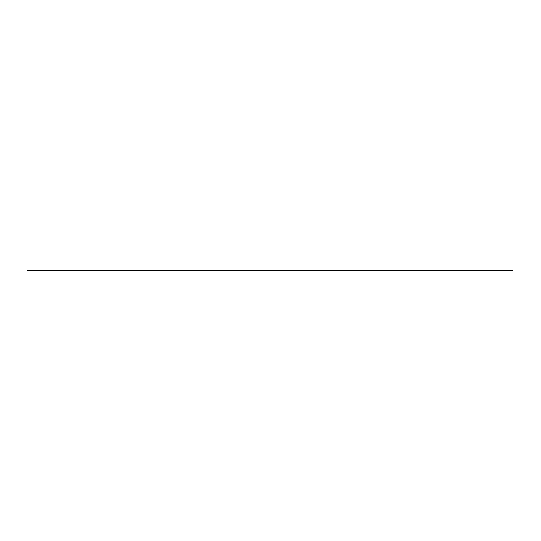 <?xml version="1.0" encoding="UTF-8"?>
<svg xmlns="http://www.w3.org/2000/svg" width="541" height="541" viewBox="0 0 541 541"><rect width="100%" height="100%" fill="white"/><g stroke="black" fill="none" stroke-linecap="round" stroke-linejoin="round"><path stroke-width="0.81" d="M27.05 270.5L512.827 270.5"/></g></svg>
